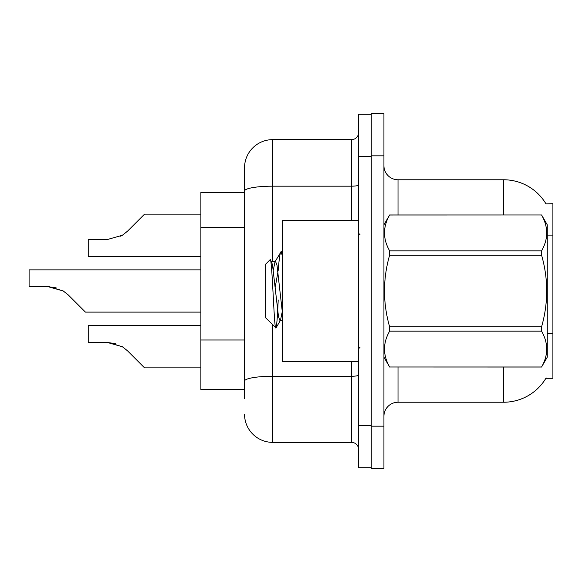 <?xml version="1.0" encoding="UTF-8"?>
<svg xmlns="http://www.w3.org/2000/svg" width="582" height="582" viewBox="0 0 582 582"><rect width="100%" height="100%" fill="white"/><g stroke="black" fill="none" stroke-linecap="round" stroke-linejoin="round"><path stroke-width="0.87" d="M545.989 203.875A49.281 49.281 0 0 0 503.619 179.765A49.281 49.281 0 0 1 545.989 203.875L552.9 203.7L552.9 378.3L545.88 378.3L546.134 377.878A49.281 49.281 0 0 1 503.619 402.235A49.281 49.281 0 0 0 545.88 378.3M244.535 192.438L200.885 192.438L200.885 389.562L244.535 389.562M383.931 416.319A14.077 14.077 0 0 1 398.015 402.235L503.619 402.235L503.619 367.038M371.258 426.177L371.258 468.415L383.931 468.415L383.931 426.177L371.258 426.177M383.931 155.823L383.931 113.585L371.258 113.585L371.258 155.823L383.931 155.823L383.931 426.177M503.619 214.962L503.619 179.765A49.281 49.281 0 0 1 545.88 203.7A49.281 49.281 0 0 0 503.619 179.765L398.015 179.765A14.077 14.077 0 0 1 383.931 165.681A14.077 14.077 0 0 0 398.015 179.765L398.015 214.962M244.535 398.714L244.535 167.798A28.162 28.162 0 0 1 272.696 139.636L351.55 139.636A7.042 7.042 0 0 0 358.585 132.594M358.585 425.471L358.585 467.71L371.258 467.71L371.258 114.29L358.585 114.29L358.585 425.471L371.258 425.471M272.696 324.865L272.696 442.364L351.55 442.364L351.55 361.4M244.535 386.048L244.535 381.152A28.162 4.889 180 0 1 272.696 376.263L351.55 376.263A7.042 1.222 0 0 0 358.585 375.041M272.696 139.636L272.696 186.175A28.162 4.889 180 0 0 244.535 191.063L244.535 167.798M358.585 449.406A7.042 7.042 0 0 0 351.55 442.364M272.696 442.364A28.162 28.162 0 0 1 244.535 414.202M200.885 325.636L88.238 325.636L88.238 342.514L107.554 342.514L122.416 346.763L127.465 350.764L144.562 367.86L200.885 367.86M115.28 343.598L107.554 342.514L88.238 342.514L107.554 342.514M122.416 346.763L108.608 342.536L122.416 346.763L108.608 342.536L122.416 346.763L108.608 342.536L122.416 346.763L108.608 342.536L122.416 346.763L108.608 342.536L122.416 346.763L108.608 342.536L122.416 346.763L108.608 342.536L122.416 346.763L127.465 350.764M200.885 269.881L29.1 269.881L29.1 286.759L48.415 286.759L63.278 291L68.327 295.001L85.423 312.098L200.885 312.098M56.141 287.835L48.415 286.759L29.1 286.759L48.415 286.759M63.278 291L49.47 286.773L63.278 291L49.47 286.773L63.278 291L49.47 286.773L63.278 291L49.47 286.773L63.278 291L49.47 286.773L63.278 291L49.47 286.773L63.278 291L49.47 286.773L63.278 291L68.327 295.001M120.692 236.227L122.416 235.237L107.554 239.486L88.238 239.486L88.238 256.364L200.885 256.364M127.465 231.236L122.416 235.237L127.465 231.236L122.416 235.237L127.465 231.236L122.416 235.237L127.465 231.236L122.416 235.237L127.465 231.236L122.416 235.237L127.465 231.236L122.416 235.237L127.465 231.236L122.416 235.237L127.465 231.236L122.416 235.237L127.465 231.236L122.416 235.237L127.465 231.236L122.416 235.237L127.465 231.236L122.416 235.237L127.465 231.236L122.416 235.237L127.465 231.236L122.416 235.237L127.465 231.236L122.416 235.237L127.465 231.236L144.562 214.14L200.885 214.14L144.562 214.14M358.585 220.6L282.554 220.6L282.554 361.4L358.585 361.4M383.931 224.819L389.62 214.962L541.58 214.962L547.269 224.819L547.269 357.181L541.58 366.995C548.397 355.1 548.397 343.154 541.58 331.158L389.62 331.158C382.803 343.053 382.803 354.998 389.62 366.995L541.58 367.038M541.58 214.962L389.62 215.005C382.803 226.9 382.803 238.846 389.62 250.842L389.62 255.163C382.803 278.996 382.803 302.887 389.62 326.837L389.62 331.158M389.62 250.842L541.58 250.842C548.397 238.947 548.397 227.002 541.58 215.005M541.58 250.842L541.58 255.163L389.62 255.163M389.62 326.837L541.58 326.837C548.397 302.887 548.397 278.996 541.58 255.163M541.58 326.837L541.58 331.158M383.931 357.181L389.62 367.038M282.554 256.582L281.106 251.657L282.554 251.657M278.189 270.441C279.171 258.343 280.138 252.079 281.106 251.657L275.017 261.762L273.285 270.215M282.554 320.66L279.993 320.66L278.502 316.688L272.543 265.312L271.554 261.762L270.113 259.718L265.654 264.177L265.654 317.823L276.043 327.862L280.495 320.238L282.226 311.785M270.113 259.718C272.18 256.517 274.027 329.165 275.781 327.95C276.61 327.528 277.418 318.187 278.211 299.926M277.978 271.889L275.184 287.312M389.62 366.995L541.58 366.995M271.554 261.762L271.052 261.34L275.519 261.34L275.017 261.762M282.554 314.069L277.01 265.312L275.519 261.34M552.9 333.682L547.269 333.682M552.9 235.113L547.269 235.113M244.535 227.344L200.885 227.344M244.535 339.99L200.885 339.99M398.015 367.038L398.015 402.235M384.207 224.339A14.077 2.444 -0 0 1 383.931 223.859M358.585 156.529L371.258 156.529M272.696 261.34L272.696 186.175L351.55 186.175L351.55 139.636M351.55 220.6L351.55 186.175A7.042 1.222 0 0 0 358.585 184.952M359.996 234.677L358.585 233.273M359.996 347.323L358.585 348.727"/></g></svg>

